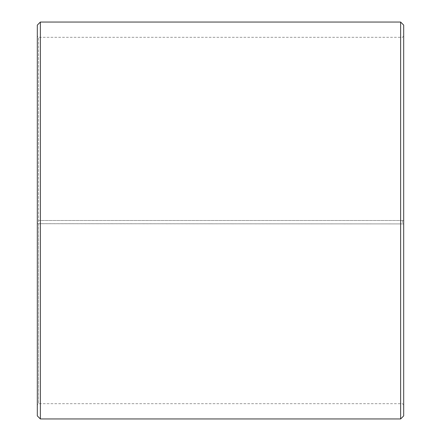 <?xml version="1.0" encoding="UTF-8"?>
<svg xmlns="http://www.w3.org/2000/svg" width="441" height="441" viewBox="0 0 441 441"><rect width="100%" height="100%" fill="white"/><g stroke="black" fill="none" stroke-linecap="round" stroke-linejoin="round"><path stroke-width="0.33" stroke-dasharray="2.21 1.65" d="M38.538 220.5L403.686 220.5L38.538 220.5L38.538 37.314L38.538 403.686L38.538 223.697L37.314 223.719L403.686 223.912L38.538 223.697M402.462 220.5L402.462 223.697M403.686 25.104L403.686 223.719M400.632 220.5L400.632 22.05M40.368 220.5L40.368 22.05M403.686 404.904L402.462 403.686L38.538 403.686L37.314 404.904L37.314 25.104M37.314 404.904L37.314 223.719M37.314 415.896L37.314 223.912M40.368 418.95L40.368 223.962M400.632 418.95L400.632 223.962M403.686 415.896L403.686 223.912M403.686 36.096L402.462 37.314L38.538 37.314L37.314 36.096"/><path stroke-width="0.66" d="M403.686 25.104L403.686 415.896L400.632 418.95L400.632 22.05L403.686 25.104M40.368 418.95L37.314 415.896L37.314 25.104L40.368 22.05L40.368 418.95L400.632 418.95M40.368 22.05L400.632 22.05"/></g></svg>

